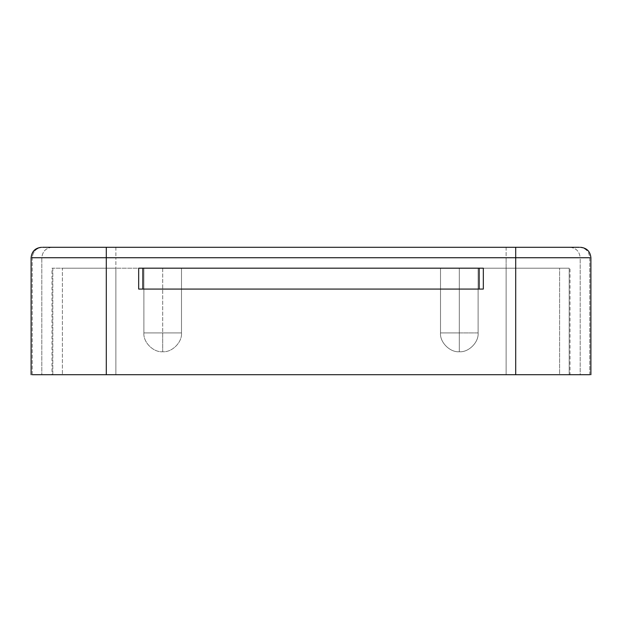 <?xml version="1.0" encoding="UTF-8"?>
<svg xmlns="http://www.w3.org/2000/svg" width="622" height="622" viewBox="0 0 622 622"><rect width="100%" height="100%" fill="white"/><g stroke="black" fill="none" stroke-linecap="round" stroke-linejoin="round"><path stroke-width="0.47" stroke-dasharray="3.11 2.33" d="M143.892 332.933C143.052 342.232 153.393 352.573 162.692 351.733L162.692 332.933L143.892 332.933L162.692 332.933L162.692 268.183L143.892 268.183L143.892 332.933C143.052 342.232 153.393 352.573 162.692 351.733C171.999 352.573 182.332 342.232 181.492 332.933L181.492 268.183L440.508 268.183L440.508 332.933C439.668 342.232 450.001 352.573 459.308 351.733L459.308 332.933L440.508 332.933L459.308 332.933L459.308 268.183L440.508 268.183L569.184 268.183L181.492 268.183L440.508 268.183L440.508 332.933C439.668 342.232 450.001 352.573 459.308 351.733C468.607 352.573 478.948 342.232 478.108 332.933L478.108 268.183L515.7 268.183L515.7 374.708L106.3 374.708L106.3 268.183L143.892 268.183L143.892 332.933L143.892 268.183L115.871 268.183L115.871 374.708L506.129 374.708L506.129 268.183L478.108 268.183L478.108 332.933C478.948 342.232 468.607 352.573 459.308 351.733C450.001 352.573 439.668 342.232 440.508 332.933L440.508 268.183L181.492 268.183L181.492 332.933C182.332 342.232 171.999 352.573 162.692 351.733C153.393 352.573 143.052 342.232 143.892 332.933L143.892 268.183L181.492 268.183L162.692 268.183L162.692 332.933L181.492 332.933L181.492 268.183L181.492 332.933L143.892 332.933L181.492 332.933C182.332 342.232 171.999 352.573 162.692 351.733C153.393 352.573 143.052 342.232 143.892 332.933M483.325 289.067L138.675 289.067L483.325 289.067L483.325 268.183L138.675 268.183L483.325 268.183L483.325 289.067L138.675 289.067L138.675 268.183L138.675 289.067L142.85 289.067L142.85 268.183L142.85 289.067L479.15 289.067L479.15 268.183L479.15 289.067L483.325 289.067L138.675 289.067L483.325 289.067M32.243 374.708L32.243 257.733L31.1 257.733L41.822 257.733L41.822 374.708L41.822 257.733L115.871 257.733L115.871 374.708L115.871 257.733L506.129 257.733L506.129 374.708L506.129 257.733L580.178 257.733L580.178 374.708L32.243 374.708L589.757 374.708L589.757 257.733L590.9 257.733L589.757 257.733L589.757 374.708L580.178 374.708L580.178 257.733L589.757 257.733C589.104 251.436 585.675 247.953 579.471 247.292L42.529 247.292C36.325 247.953 32.896 251.436 32.243 257.733L32.243 374.708L31.1 374.708M590.9 374.708L589.757 374.708M106.3 374.708L52.816 374.708L52.816 268.183L51.991 268.183L51.991 374.708L115.871 374.708L115.871 268.183L62.387 268.183L62.387 374.708L62.387 268.183L52.816 268.183L106.3 268.183L106.3 374.708M569.184 374.708L570.009 374.708L570.009 268.183L569.184 268.183L569.184 374.708L515.7 374.708L515.7 268.183L569.184 268.183L559.613 268.183L559.613 374.708L569.184 374.708L569.184 268.183M506.129 374.708L559.613 374.708L559.613 268.183L506.129 268.183L506.129 374.708M52.816 268.183L52.816 374.708M478.108 268.183L478.108 332.933L440.508 332.933L440.508 268.183L478.108 268.183L459.308 268.183L459.308 332.933L478.108 332.933L478.108 268.183M579.471 247.292C585.675 247.953 589.104 251.436 589.757 257.733L580.178 257.733C579.525 251.436 576.096 247.953 569.9 247.292L580.458 247.292M569.9 247.292C576.096 247.953 579.525 251.436 580.178 257.733L506.129 257.733L506.129 247.292L569.9 247.292M41.542 247.292L52.1 247.292C45.904 247.953 42.475 251.436 41.822 257.733L32.243 257.733C32.896 251.436 36.325 247.953 42.529 247.292M506.129 247.292L506.129 257.733L115.871 257.733L115.871 247.292L506.129 247.292M115.871 247.292L115.871 257.733L41.822 257.733C42.475 251.436 45.904 247.953 52.1 247.292L115.871 247.292M459.308 332.933L459.308 351.733C468.607 352.573 478.948 342.232 478.108 332.933L459.308 332.933M162.692 332.933L162.692 351.733C171.999 352.573 182.332 342.232 181.492 332.933L162.692 332.933M459.308 351.733C450.001 352.573 439.668 342.232 440.508 332.933L478.108 332.933C478.948 342.232 468.607 352.573 459.308 351.733M138.675 268.183L483.325 268.183L138.675 268.183"/><path stroke-width="0.93" d="M515.7 374.708L515.7 257.733L106.3 257.733L106.3 374.708L515.7 374.708L32.243 374.708L106.3 374.708L106.3 257.733L32.243 257.733L515.7 257.733L515.7 374.708L589.757 374.708L515.7 374.708M483.325 268.183L483.325 289.067L483.325 268.183L138.675 268.183L138.675 289.067L138.675 268.183L142.85 268.183L142.85 289.067L142.85 268.183L479.15 268.183L479.15 289.067L479.15 268.183L483.325 268.183M589.757 257.733L515.7 257.733L589.757 257.733M42.529 247.292L579.471 247.292L515.7 247.292L515.7 257.733L515.7 247.292L106.3 247.292L106.3 257.733L106.3 247.292L42.529 247.292M138.675 289.067L483.325 289.067L138.675 289.067M41.542 247.292C35.229 247.937 31.745 251.42 31.1 257.733L31.1 374.708M580.458 247.292C586.771 247.937 590.255 251.42 590.9 257.733L590.9 374.708"/></g></svg>
